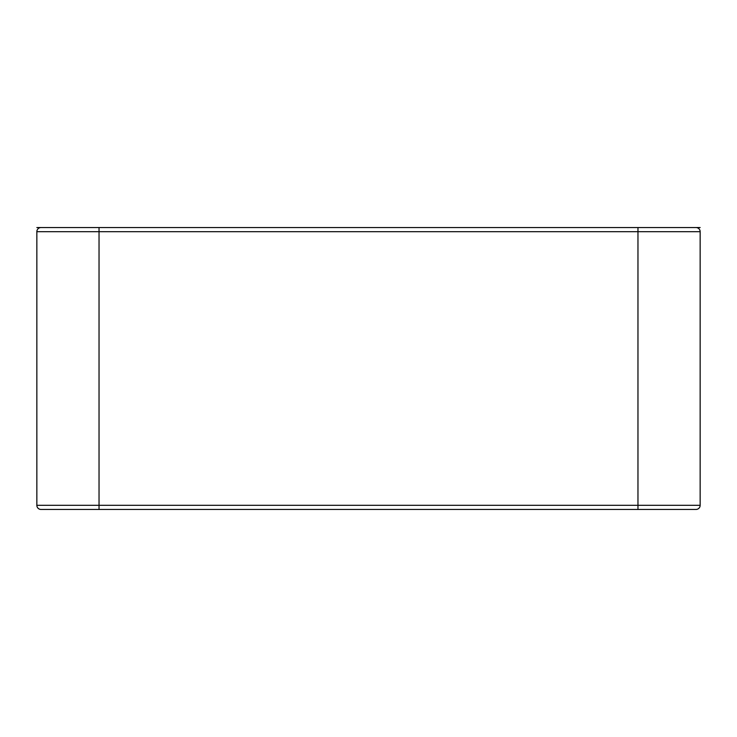 <?xml version="1.0" encoding="UTF-8"?>
<svg xmlns="http://www.w3.org/2000/svg" width="737" height="737" viewBox="0 0 737 737"><rect width="100%" height="100%" fill="white"/><g stroke="black" fill="none" stroke-linecap="round" stroke-linejoin="round"><path stroke-width="1.11" d="M36.85 227.549L696.004 227.549A4.146 4.146 0 0 1 700.15 231.694L700.15 505.306L36.85 505.306L36.85 231.694L700.15 231.694A4.146 4.146 0 0 0 696.004 227.549M700.15 227.549L637.966 227.549L637.966 509.451L40.996 509.451A4.146 4.146 0 0 1 36.85 505.306M696.004 509.451A4.146 4.146 0 0 0 700.15 505.306A4.146 4.146 0 0 1 696.004 509.451L637.966 509.451M657.588 509.451L677.22 509.451M40.996 227.549A4.146 4.146 0 0 0 36.85 231.694A4.146 4.146 0 0 1 40.996 227.549M99.034 509.451L99.034 227.549"/></g></svg>
